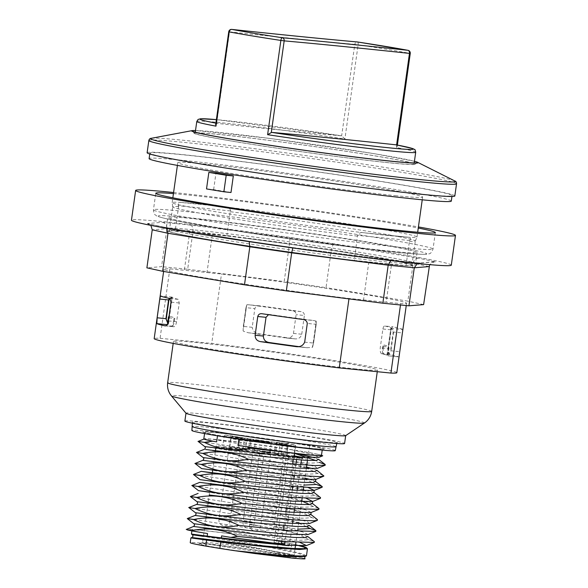 <?xml version="1.0" encoding="UTF-8"?>
<svg xmlns="http://www.w3.org/2000/svg" width="588" height="588" viewBox="0 0 588 588"><rect width="100%" height="100%" fill="white"/><g stroke="black" fill="none" stroke-linecap="round" stroke-linejoin="round"><path stroke-width="0.44" stroke-dasharray="2.94 2.21" d="M268.51 314.676L270.333 314.565A110.632 3.44 8 0 0 314.521 320.629L316.212 321.489L312.632 346.964L312.228 347.449L306.995 347.706A110.632 3.44 -172 0 1 298.638 346.597M307.421 347.758L296.477 346.655M316.175 321.188L316.197 324.311L313.558 343.047L312.228 347.449L313.441 343.047L316.079 324.304L315.844 320.894L316.212 321.489L316.197 324.311L307.296 323.429M168.58 323.709L172.218 297.109A110.632 3.44 8 0 0 171.983 297.285A110.632 3.44 8 0 0 178.355 299.365L179.252 302.982L176.62 321.717C175.871 325.208 174.871 326.877 173.629 326.722A110.632 3.44 -172 0 1 171.983 326.318L171.248 326.222L171.983 326.318C172.96 326.237 173.754 324.532 174.364 321.202L174.857 317.718A110.632 3.44 -172 0 1 169.373 315.852A110.632 3.44 -172 0 1 169.395 315.793A110.632 3.44 -172 0 1 169.697 315.646L168.146 324.774A110.632 3.44 -172 0 1 168.161 324.76L168.58 323.709L167.631 322.937M165.213 325.892L173.732 326.744L165.324 325.892M246.872 304.79L245.946 307.671L254.847 308.553L252.208 327.296L243.432 326.421L246.063 307.678L247.203 304.665L246.681 305.143L243.101 330.61L243.351 331.184L248.327 332.779A110.632 3.44 -172 0 1 286.246 337.99L295.11 338.879L286.246 337.99C289.987 338.394 292.398 336.865 293.478 333.403L296.117 314.668C296.073 312.5 294.948 311.214 292.736 310.802A110.632 3.44 8 0 0 248.548 304.746L260.293 305.914L247.203 304.665L246.681 305.143L243.314 326.413L243.101 330.757M387 354.924L390.858 328.258A110.632 3.44 8 0 0 391.086 328.082A110.632 3.44 8 0 0 384.714 326.002L393.144 326.847L384.714 326.002C383.935 325.914 383.325 326.921 382.891 329.008L380.252 347.743C380.01 351.337 380.487 353.344 381.7 353.763A110.632 3.44 -172 0 1 383.347 354.167C382.457 353.616 382.178 351.646 382.509 348.258L382.994 344.774A110.632 3.44 -172 0 1 388.47 346.582A110.632 3.44 -172 0 1 388.477 346.641A110.632 3.44 -172 0 1 388.154 346.854L387.176 355.711A110.632 3.44 -172 0 1 387.169 355.725L387 354.924L389.704 353.278L390.939 350.793L399.722 351.675C399.208 355.395 398.796 357.122 398.473 356.857L387.727 355.791M382.509 348.258L383.251 348.361C382.913 351.749 383.192 353.719 384.082 354.27L383.347 354.167M384.082 354.27A111.367 3.462 -172 0 1 387.948 355.74A111.367 3.462 -172 0 1 387.926 355.799L388.719 348.221A111.367 3.462 8 0 0 389.035 348.015A111.367 3.462 8 0 0 389.028 347.949A111.367 3.462 8 0 0 383.56 346.148L382.994 344.774M381.7 353.763L390.234 354.615A122.51 3.807 -172 0 1 398.473 356.857L387.911 355.806M383.251 348.361L383.56 346.148M388.154 346.854L388.719 348.221M293.478 333.403L301.747 334.234C300.74 337.659 298.417 339.195 294.786 338.842A122.51 3.807 -172 0 0 259.639 333.911C255.324 333.411 252.855 331.206 252.208 327.296M301.747 334.234L304.386 315.491L296.117 314.668M292.736 310.802L301.159 311.647C303.298 312.066 304.371 313.353 304.386 315.491M301.159 311.647A122.51 3.807 8 0 0 260.293 305.914C257.706 305.503 255.883 306.377 254.847 308.553M174.364 321.202L173.622 321.107C173.012 324.436 172.218 326.142 171.248 326.222A111.367 3.462 -172 0 1 167.374 324.745A111.367 3.462 -172 0 1 167.404 324.686L168.161 324.76M173.622 321.107L173.938 318.887L174.857 317.718M169.697 315.646L168.778 316.814A111.367 3.462 8 0 0 168.491 316.954M168.844 317.38A111.367 3.462 8 0 0 173.938 318.887M167.433 324.627L168.778 316.814M168.146 324.774L167.742 324.723M304.216 451.738L316.153 453.914A59.403 1.845 -172 0 0 308.626 452.466L287.304 448.938A59.403 1.845 -172 0 0 203.816 438.905M297.344 453.715L212.988 439.317C206.329 438.729 203.426 438.692 204.271 439.207L203.955 439.06M212.988 439.317L246.909 443.256L296.492 450.459M290.244 554.896L276.933 552.147L276.779 553.227L290.171 555.44L290.244 554.896L304.562 558.504L287.069 553.69L251.267 546.928L193.231 537.682M302.276 545.987L239.088 533.573L193.474 526.473M307.767 536.543L288.421 531.273L248.761 523.915L195.032 515.455M309.369 525.554L290.002 520.262L250.356 512.905L196.576 504.43M310.846 514.478L297.807 510.597L269.635 504.996L209.232 495.03M312.39 503.453L293.022 498.198L253.347 490.84L199.685 482.38M314.043 492.509L300.924 488.555L272.759 482.954L212.334 472.987M202.515 471.539L201.221 471.355M315.491 481.41L311.574 479.845M304.959 478.11L241.844 466.358L202.779 460.338M317.042 470.385L313.125 468.82M306.51 467.085L205.638 449.497M318.674 459.434L314.676 457.795M304.996 556.557L303.952 555.241L297.094 553.154L269.348 547.355L203.426 536.374M193.614 534.933L192.32 534.749M300.255 542.555L236.677 530.361L193.864 523.724M308.112 534.507L301.806 531.53M297.601 530.479L234.458 518.719L195.422 512.699M309.619 523.489L307.487 521.747L296.558 518.851L256.566 511.156L196.965 501.682M311.125 512.486L304.9 509.48M300.696 508.429L209.622 492.281M199.802 490.84L198.509 490.657M306.451 498.462L242.903 486.269L200.067 479.632M307.987 487.437L244.461 475.251L201.611 468.607M315.822 479.404L313.691 477.654L302.746 474.759L262.726 467.056L203.161 457.589M317.336 468.393L315.322 466.659L304.466 463.77L264.482 456.067L204.712 446.564M318.88 457.368L313.029 454.473L290.222 449.467M288.23 442.33A59.403 1.845 -172 0 0 204.742 432.29A59.403 1.845 -172 0 0 217.567 435.26L238.897 438.788A59.403 1.845 8 0 0 322.386 448.82A59.403 1.845 8 0 0 309.56 445.851L288.23 442.33L287.304 448.938M309.56 445.851L308.626 452.466M193.981 519.447L263.6 530.479C277.801 538.682 292.802 541.717 308.619 539.586L314.337 541.673M195.04 508.51C171.012 505.033 216.244 510.869 265.151 519.454L280.983 526.363L297.778 529.193M311.714 517.536C297.579 509.348 282.578 506.312 266.717 508.429C280.814 516.624 295.808 519.66 311.714 517.536L317.439 519.623M197.061 497.397L266.702 508.429M198.141 486.46C174.114 482.991 219.339 488.826 268.253 497.404C282.416 505.606 297.425 508.642 313.264 506.518L318.975 508.598M200.185 475.354L269.796 486.379C284.033 494.589 299.042 497.632 314.823 495.493L320.482 497.536M201.236 464.417C177.223 460.941 222.44 466.776 271.355 475.361L287.253 482.292L303.974 485.107M202.786 453.392C178.767 449.923 223.984 455.751 272.906 464.336C286.995 472.517 301.997 475.552 317.91 473.443L323.628 475.53M204.337 442.367C180.31 438.898 225.535 444.726 274.449 453.311C288.627 461.514 303.629 464.549 319.46 462.425L315.822 460.5M321.496 455.134L316.168 453.914A59.403 1.845 8 0 1 321.46 455.435M306.466 555.814L302.497 553.889L290.795 551L291.795 543.871L278.484 541.129L277.477 548.281L290.795 551M277.477 548.281C253.737 543.672 220.419 538.373 203.749 535.866C186.381 533.397 187.521 533.485 207.182 536.131M308.619 539.586C294.382 531.376 279.374 528.34 263.6 530.472M306.539 526.642L300.468 523.864M298.63 523.136L282.093 519.13L265.159 519.454M313.264 506.518L309.626 504.592M303.562 501.814L286.165 497.198L268.253 497.404M314.823 495.493L305.106 490.789M303.276 490.069L286.738 486.063L269.796 486.379M316.366 484.468L306.664 479.771M304.827 479.044L288.318 475.038L271.355 475.361M317.91 473.443L308.222 468.746M306.377 468.019L289.833 464.013L272.913 464.336M294.632 453.414L274.449 453.311M217.567 435.26L217.494 435.826M238.897 438.788L238.838 439.214M231.172 537.351A58.469 1.815 -172 0 1 221.617 535.874M187.168 529.854C177.973 527.215 223.646 532.302 265.107 538.608L278.484 541.129M291.795 543.871L295.595 544.738M306.473 547.898L307.171 548.31M206.623 540.078C186.977 537.366 185.837 537.234 203.198 539.681C219.875 542.158 253.193 547.494 276.933 552.147M300.049 557.277L300.078 557.284A58.469 1.815 8 0 0 290.171 555.44M276.779 553.227A58.469 1.815 8 0 0 190.225 542.665M207.542 533.551A58.469 1.815 -172 0 1 191.989 530.104A58.469 1.815 -172 0 1 265.1 538.608M278.367 553.815A49.561 1.544 8 0 0 227.916 546.539A49.561 1.544 8 0 0 199.082 543.819A49.561 1.544 8 0 0 217.781 547.759A49.561 1.544 8 0 0 270.649 555.344A49.561 1.544 8 0 0 297.087 557.593A49.561 1.544 8 0 0 278.367 553.815M293.228 459.434L293.456 457.831L286.429 456.626L286.863 456.7L288.076 445.557L293.596 446.13L281.821 444.183A1.117 0.684 -80.6 0 1 282.321 445.351A14.479 0.448 -172 0 1 276.838 444.219A14.479 0.448 -172 0 1 279.895 444.374L295.683 445.954L295.044 444.712L279.182 443.124A15.589 0.485 8 0 0 281.799 444.183L293.537 446.123L295.066 447.461L282.321 445.351L280.932 455.274L301.622 458.647L301.423 460.051M288.091 445.579L276.353 443.639A15.589 0.485 8 0 0 254.67 440.677L238.809 439.089A46.217 1.433 -172 0 1 235.207 438.501A46.217 1.433 -172 0 1 231.863 437.942L247.732 439.53A15.589 0.485 8 0 0 245.115 438.472L224.888 435.135A46.217 1.433 -172 0 1 230.334 435.679L250.561 439.015A15.589 0.485 8 0 0 272.237 441.978L288.105 443.565A46.217 1.433 -172 0 1 295.044 444.712M261.807 440.956L265.827 441.992L256.023 440.375L264.416 441.382M261.19 440.684L252.811 439.846L264.512 441.61L270.296 442.183L261.19 440.684L252.811 439.846M238.14 437.141L236.641 436.788C235.479 436.619 235.45 436.656 236.567 436.884L238.066 437.237C239.228 437.399 239.257 437.369 238.14 437.141L238.066 437.692L241.278 438.119L236.56 437.34C235.398 437.171 235.376 437.207 236.494 437.435L237.993 437.788C239.154 437.95 239.176 437.92 238.066 437.692C239.176 437.92 239.154 437.95 237.993 437.788L238.066 437.237C239.228 437.399 239.257 437.369 238.14 437.141M241.903 437.656L241.359 437.568L241.278 438.119L241.822 438.207L241.903 437.656M236.641 436.788C235.479 436.619 235.45 436.656 236.567 436.884L236.494 437.435C235.376 437.207 235.398 437.171 236.56 437.34L236.641 436.788M232.841 436.37L233.348 436.458L233.274 437.009L232.76 436.921L232.841 436.37M286.863 456.7L293.669 457.376L274.126 454.59A14.479 0.448 8 0 0 253.994 451.841L238.199 450.261A46.217 1.433 -172 0 0 293.456 457.831M229.563 446.784L249.694 450.107A14.479 0.448 8 0 0 269.819 452.856L285.614 454.436A46.217 1.433 -172 0 0 229.563 446.784L230.959 436.862L230.334 435.679L250.584 439.023A1.117 0.684 -80.6 0 1 251.083 440.191L230.959 436.862M262.064 451.371L253.149 450.254L262.064 451.371M269.738 452.848L270.208 452.444L270.127 452.995L263.38 451.959L264.967 452.121L265.048 451.569L265.732 451.635L264.857 451.496L270.208 452.444L263.453 451.408L266.555 451.716L266.482 452.268L262.057 451.768L266.908 452.54M262.138 451.216L262.285 451.827L262.138 451.216M264.857 451.496L264.181 451.422L264.1 451.974L264.784 452.047L264.857 451.496M245.314 450.408L246.71 440.485L230.915 438.905L229.526 448.828L245.314 450.408A14.479 0.448 8 0 0 248.371 450.562A14.479 0.448 8 0 0 242.881 449.43L222.756 446.101A46.217 1.433 -172 0 0 216.134 445.917L215.84 448.056M229.526 448.828A46.217 1.433 -172 0 1 216.134 445.917M237.934 448.953L229.019 447.835L237.934 448.953M228.482 448.056L228.482 448.049C232.334 448.615 232.841 448.754 230.004 448.46C227.189 448.085 233.73 448.82 228.997 448.159C233.73 448.82 227.189 448.085 230.004 448.46C232.841 448.754 232.334 448.615 228.482 448.056L222.683 447.159L230.849 448.468L228.982 448.306L228.908 448.857L230.768 449.019L230.849 448.468M227.284 448.438L228.916 448.71C233.656 449.372 227.115 448.637 229.923 449.011C232.76 449.305 232.253 449.166 228.401 448.607L221.095 447.571L221.176 447.02L224.653 447.439L224.579 447.99L227.299 448.446L226.115 448.35L226.196 447.799L227.365 447.887M268.591 454.024L259.675 452.907L268.591 454.024M258.874 453.267L258.793 453.818L262.615 454.274L262.696 453.723L253.538 452.326L255.802 452.547L255.721 453.098L252.384 452.76L261.506 454.12L261.587 453.569L258.874 453.267L262.674 453.708L262.593 454.259L253.465 452.878L253.538 452.326L254.788 452.392L252.458 452.209L252.384 452.76L251.833 452.664L251.914 452.113L252.458 452.209M294.287 455.869L278.499 454.296A14.479 0.448 8 0 0 275.441 454.142A14.479 0.448 8 0 0 280.932 455.274M302.232 457.324A46.217 1.433 -172 0 1 307.678 458.78A46.217 1.433 -172 0 1 301.622 458.647M293.779 456.619L283.806 455.325L294.456 456.751M297.815 457.016L302.644 457.78L298.3 457.052M302.048 457.714L301.967 458.265L293.831 456.92L300.593 458.037L298.814 457.795L298.888 457.243L298.947 457.846L302.563 458.331L302.644 457.78M224.888 435.135L224.146 436.178L222.756 446.101M272.237 441.978A1.117 0.882 -84.3 0 0 272.193 441.97L288.105 443.565L287.01 444.521L285.614 454.436M295.683 445.954L294.639 453.392M300.777 464.667L297.682 486.71M297.168 490.37L294.581 508.76M294.066 512.413L293.03 519.785M292.515 523.438L289.539 544.628L284.71 543.834M281.77 544.914L288.818 545.686M281.748 541.129L283.298 530.104M283.93 525.576L285.871 511.803M286.393 508.054L292.596 463.961M238.809 439.089L239.595 440.339L238.199 450.261M276.588 551.742A46.217 1.433 -172 0 1 294.044 555.263A46.217 1.433 -172 0 1 294.103 555.351A46.217 1.433 -172 0 1 268.268 553.021A46.217 1.433 -172 0 1 220.088 546.09A46.217 1.433 -172 0 1 202.566 542.481A46.217 1.433 -172 0 1 202.647 542.415A46.217 1.433 -172 0 1 229.541 544.951A46.217 1.433 -172 0 1 276.588 551.742M230.915 438.905L231.826 437.935L247.688 439.523A1.117 0.882 -84.3 0 0 246.71 440.485A14.479 0.448 -172 0 0 249.768 440.64L248.371 450.562M293.669 457.376L295.066 447.461M300.674 457.486L300.593 458.037M260.065 453.304L259.984 453.855L258.793 453.818L259.073 453.26M228.997 448.159L228.916 448.71L230.768 449.019M228.916 448.71C233.656 449.372 227.115 448.637 229.923 449.011C232.76 449.305 232.253 449.166 228.401 448.607L228.401 448.6M269.716 452.966L270.127 452.995M263.453 451.408L263.38 451.959M265.732 451.635L265.651 452.187L264.967 452.121L265.651 452.187M237.765 437.053L237.684 437.604M236.942 436.972L236.868 437.523M252.766 440.177L255.42 440.272M255.368 440.603L261.748 440.904M261.704 441.235L265.651 441.551M265.607 441.882L261.91 441.176M261.858 441.507L264.512 441.61M264.468 441.941L270.296 442.183M270.252 442.514L261.138 441.015M264.365 441.713L260.624 441.338L265.783 442.323L255.978 440.706L261.763 441.287M335.248 450.629A72.39 2.249 8 0 0 307.811 444.984A72.39 2.249 8 0 0 232.341 434.128A72.39 2.249 8 0 0 191.879 430.482M219.919 427.799A73.302 2.279 -172 0 1 192.144 422.11A73.302 2.279 -172 0 1 265.041 430.026A73.302 2.279 -172 0 1 337.306 442.514A73.302 2.279 -172 0 1 258.294 433.665A73.302 2.279 -172 0 1 219.919 427.799M345.634 435.686A80.644 2.506 8 0 0 345.693 435.605A80.644 2.506 8 0 0 292.074 425.675A80.644 2.506 8 0 0 203.007 413.996A80.644 2.506 8 0 0 185.977 413.158A80.644 2.506 8 0 0 186.014 413.254M355.755 368.941A103.018 3.205 -172 0 1 241.977 354.02A103.018 3.205 -172 0 1 173.475 341.341A103.018 3.205 -172 0 1 275.941 352.506A103.018 3.205 -172 0 1 377.511 370.014A103.018 3.205 -172 0 1 355.755 368.941M354.366 260.425L368.852 261.873A116.475 3.624 8 0 0 391.527 264.137L406.014 265.585A122.51 3.807 8 0 0 411.916 265.247A122.51 3.807 8 0 0 349.911 253.171A122.51 3.807 8 0 0 226.836 235.972L212.349 234.524A116.475 3.624 8 0 0 189.667 232.26L175.18 230.812A122.51 3.807 8 0 0 169.285 231.15A122.51 3.807 8 0 0 231.282 243.226A122.51 3.807 8 0 0 354.366 260.425L357.504 235.325L409.924 240.566L409.424 241.337L406.014 265.585M212.349 234.524L206.998 272.56A116.475 3.624 8 0 0 184.323 270.289L189.667 232.26M392.387 260.293L293.111 247.614L248.356 241.131L164.199 227.225L147.345 223.528L162.442 222.293L190.358 225.079L289.612 237.75L334.388 244.24L418.546 258.154L435.399 261.844L420.302 263.086L392.387 260.293L293.111 247.614L292.802 247.952M248.356 241.131L249.194 241.653M164.199 227.225L166.477 228.313M147.345 223.528L150.866 225.38M162.442 222.293C165.581 223.117 167.073 225.219 166.918 228.607L161.575 266.643L146.89 267.841M190.358 225.079C192.386 225.792 193.268 227.843 193.011 231.216L187.668 269.253L161.575 266.643M289.612 237.75C289.98 238.258 289.95 240.183 289.524 243.542L284.18 281.571L187.668 269.253M334.388 244.24C332.984 244.483 331.977 246.276 331.367 249.606L326.024 287.635L284.18 281.571M418.546 258.154C415.731 258.161 413.952 259.822 413.202 263.13L407.859 301.159L326.024 287.635M435.399 261.844L434.128 261.814L429.622 264.644M420.302 263.086L417.384 263.498M392.27 260.271L390.748 260.609M423.617 304.613L407.859 301.159M451.29 265.159A161.487 5.02 8 0 0 231.76 229.614A161.487 5.02 8 0 0 131.455 220.213M246.004 224.785A125.847 3.91 -172 0 1 417.083 252.487A125.847 3.91 -172 0 1 291.913 238.846A125.847 3.91 -172 0 1 167.83 217.457A125.847 3.91 -172 0 1 246.004 224.785M173.431 193.621A141.164 4.388 -172 0 1 243.447 201.5A141.164 4.388 -172 0 1 418.266 228.034M173.585 192.519A161.487 5.02 -172 0 1 418.421 226.931M368.852 261.873L363.509 299.902L349.022 298.454A122.51 3.807 -172 0 1 225.939 281.255A122.51 3.807 -172 0 1 163.942 269.179A122.51 3.807 -172 0 1 169.836 268.841L184.323 270.289M363.509 299.902A116.475 3.624 8 0 0 386.184 302.166L391.527 264.137M206.998 272.56L221.492 274.008A122.51 3.807 -172 0 1 344.568 291.2A122.51 3.807 -172 0 1 406.573 303.276A122.51 3.807 -172 0 1 400.671 303.621L386.184 302.166M169.836 268.841L160.076 338.284A122.51 3.807 8 0 0 154.181 338.629M348.956 298.88L349.022 298.454M400.671 303.621L400.479 304.974M396.812 372.726A122.51 3.807 8 0 0 334.807 360.65A122.51 3.807 8 0 0 211.731 343.451L221.492 274.008M382.891 329.008L391.152 329.831L388.521 348.574L380.252 347.743M390.234 354.615C388.852 354.138 388.278 352.124 388.521 348.574M399.722 351.675L402.354 332.933L393.21 332.014L390.63 328.927M390.858 328.258L402.604 329.434L402.354 332.933M402.604 329.434A122.51 3.807 8 0 0 393.144 326.847C392.255 326.774 391.593 327.766 391.152 329.831M226.836 235.972L230.239 211.724L230.739 210.952L178.318 205.712C178.23 202.882 178.965 201.78 180.523 202.412A123.62 3.844 8 0 0 172.166 202.625A123.62 3.844 8 0 0 172.166 202.662A123.62 3.844 8 0 0 238.331 215.384A123.62 3.844 8 0 0 364.913 232.885L408.645 237.258A123.62 3.844 8 0 0 416.995 237.067A123.62 3.844 8 0 0 417.002 237.037A123.62 3.844 8 0 0 351.286 224.359A123.62 3.844 8 0 0 224.256 206.785C227.821 206.667 229.981 208.056 230.739 210.952M409.424 241.337A122.51 3.807 8 0 0 415.312 241.029A122.51 3.807 8 0 0 415.319 240.999A122.51 3.807 8 0 0 353.322 228.923A122.51 3.807 8 0 0 230.239 211.724M451.297 201.089A152.579 4.741 8 0 0 300.865 175.158A152.579 4.741 8 0 0 149.109 158.62M396.518 195.775A123.62 3.844 -172 0 1 259.977 177.87A123.62 3.844 -172 0 1 177.782 162.648A123.62 3.844 -172 0 1 300.74 176.047A123.62 3.844 -172 0 1 422.625 197.061A123.62 3.844 -172 0 1 396.518 195.775M187.498 161.568A152.579 4.741 8 0 0 353.976 186.271A152.579 4.741 8 0 0 452.069 195.576A152.579 4.741 8 0 0 301.637 169.645A152.579 4.741 8 0 0 149.889 153.108A152.579 4.741 8 0 0 187.498 161.568M390.741 328.383C392.725 329.162 393.666 330.39 393.578 332.058L390.939 350.793L390.572 350.749L393.21 332.014M172.306 297.175L169.337 298.395M409.924 240.566C410.784 237.934 410.358 236.832 408.645 237.258L364.913 232.885C361.495 231.944 359.025 232.76 357.504 235.325M364.913 232.885A123.62 3.844 8 0 0 390.902 235.751A123.62 3.844 8 0 0 408.645 237.258M224.256 206.785A123.62 3.844 8 0 0 180.523 202.412L224.256 206.785M178.318 205.712L178.59 206.557L175.18 230.812M160.076 338.284L211.731 343.451M454.825 195.966A155.364 4.829 8 0 0 351.528 176.834A155.364 4.829 8 0 0 179.928 154.335A155.364 4.829 8 0 0 147.125 152.718M416.804 161.972A114.322 3.55 8 0 0 374.725 153.777A114.322 3.55 8 0 0 215.781 132.065A114.322 3.55 8 0 0 193.048 130.529M230.996 192.504A123.62 3.844 -172 0 1 213.635 189.63L206.52 188.924M213.635 189.63L215.965 173.1M178.59 206.557A122.51 3.807 8 0 0 172.688 206.895A122.51 3.807 8 0 0 172.688 206.932A122.51 3.807 8 0 0 235.134 219.045A122.51 3.807 8 0 0 357.769 236.17M236.332 141.84A111.669 3.469 -172 0 1 194.003 133.138A111.669 3.469 -172 0 1 256.228 138.724A111.669 3.469 -172 0 1 372.843 155.489A111.669 3.469 -172 0 1 415.165 164.221A111.669 3.469 -172 0 1 352.55 158.554A111.669 3.469 -172 0 1 236.332 141.84M215.7 124.48L217.068 123.37A946.651 29.422 8 0 0 341.643 135.828L344.877 139.04A110.537 3.432 8 0 0 196.789 121.481M415.709 152.248A110.537 3.432 8 0 0 396.525 147.573L397.223 146.14L396.202 144.846M410.255 53.442L409.77 53.324A2.786 2.286 100.6 0 0 408.006 50.318M231.26 29.437A2.786 1.999 -83.8 0 0 229.518 31.833L228.732 31.781M357.6 41.991A2.786 0.97 -81.3 0 1 358.121 44.791L354.807 44.365A2.786 2.367 95.1 0 1 357.254 41.954M341.687 135.835L216.384 119.629A107.751 3.352 -172 0 1 341.643 135.828L354.807 44.365A946.651 29.422 -172 0 1 229.518 31.833L216.649 123.384M237.023 141.906A110.537 3.432 8 0 0 352.256 158.481A110.537 3.432 8 0 0 414.048 164.052A110.537 3.432 8 0 0 305.062 145.265A110.537 3.432 8 0 0 195.128 133.285A110.537 3.432 8 0 0 237.023 141.906M184.867 421.059A80.644 2.506 -172 0 1 201.897 421.897A80.644 2.506 -172 0 1 290.964 433.576A80.644 2.506 -172 0 1 344.583 443.506M388.403 350.441L387.661 350.338M167.036 324.649L167.404 324.686M168.469 319.027L169.212 319.13M312.588 347.118L313.558 343.054L304.665 342.165M226.123 436.81A61.255 1.904 8 0 0 311.287 448.446A61.255 1.904 8 0 0 301.005 444.3A61.255 1.904 8 0 0 215.84 432.665A61.255 1.904 8 0 0 226.123 436.81M274.126 454.59L275.515 444.668L288.26 446.777M281.799 444.183A1.117 0.684 -80.6 0 1 281.821 444.183L276.257 443.109L276.838 444.219L275.441 454.142M253.994 451.841L255.383 441.919A14.479 0.448 -172 0 1 275.515 444.668A1.117 0.684 -80.6 0 1 276.353 443.639M296.793 457.854L296.536 459.698M295.896 464.255L294.345 475.28M293.824 478.992L292.795 486.298M292.273 490.017L285.048 541.423M281.439 543.327L274.008 542.496L281.373 543.812M288.627 457.03L276.544 543.018A1.117 0.684 99.4 0 0 277.044 544.179A1.117 0.684 99.4 0 0 277.066 544.187C274.596 544.054 273.582 543.496 274.008 542.496L286.091 456.509M249.694 450.107L251.083 440.191A14.479 0.448 -172 0 0 271.215 442.94L270.149 450.526M287.01 444.521L271.215 442.94A1.117 0.882 -84.3 0 1 272.193 441.97L250.584 439.023A1.117 0.684 -80.6 0 0 250.561 439.015M278.499 454.296L279.895 444.374A1.117 0.882 95.7 0 0 279.182 443.124M239.595 440.339L255.383 441.919A1.117 0.882 -84.3 0 0 254.67 440.677M242.881 449.43L244.277 439.508A14.479 0.448 -172 0 1 249.768 440.64L250.628 439.728L247.688 439.523A1.117 0.882 -84.3 0 1 247.732 439.53M224.146 436.178L244.277 439.508A1.117 0.684 99.4 0 1 245.115 438.472M260.072 453.267L259.999 453.818M249.826 524.636L260.631 526.106L249.826 524.636M229.776 521.056L218.949 519.491L229.776 521.056M252.568 523.114L243.079 521.909L252.568 523.114M282.108 528.303L273.736 526.973L282.108 528.303M335.799 446.718A72.39 2.249 8 0 0 308.362 441.074A72.39 2.249 8 0 0 232.892 430.218A72.39 2.249 8 0 0 192.43 426.572M364.42 423.029A97.49 3.028 8 0 0 327.538 415.326A97.49 3.028 8 0 0 224.41 400.524A97.49 3.028 8 0 0 171.446 395.915M371.69 411.416A103.018 3.205 8 0 0 332.646 403.375A103.018 3.205 8 0 0 225.248 387.933A103.018 3.205 8 0 0 167.661 382.744M244.968 238.191A123.62 3.844 -172 0 1 404.199 262.704A123.62 3.844 -172 0 1 336.233 258.206A123.62 3.844 -172 0 1 177.003 233.693A123.62 3.844 -172 0 1 244.968 238.191M428.961 266.584L413.202 263.13L331.367 249.606L289.524 243.542L193.011 231.216L166.918 228.607L152.241 229.812M175.268 231.231A125.847 3.91 8 0 0 314.301 253.156A125.847 3.91 8 0 0 415.532 263.505A125.847 3.91 8 0 0 244.454 235.803A125.847 3.91 8 0 0 166.286 228.482A125.847 3.91 8 0 0 175.268 231.231M163.515 212.9A141.164 4.388 8 0 0 319.468 237.493A141.164 4.388 8 0 0 433.018 249.106A141.164 4.388 8 0 0 241.124 218.03A141.164 4.388 8 0 0 153.446 209.813A141.164 4.388 8 0 0 163.515 212.9M242.403 223.991A135.593 4.212 -172 0 1 417.054 250.878A135.593 4.212 -172 0 1 342.51 245.946A135.593 4.212 -172 0 1 167.859 219.059A135.593 4.212 -172 0 1 242.403 223.991M387.051 354.402L390.572 350.749M243.314 326.413L245.953 307.678M248.327 332.779L259.639 333.911M169.836 298.506L172.262 297.697M168.683 323.172L167.712 322.364M172.218 297.109L160.473 295.933M169.932 298.52L178.355 299.365M168.352 320.894L176.62 321.717M179.252 302.982L170.983 302.151M302.776 319.453L314.521 320.629M270.333 314.565L261.91 313.72M151.337 138.298A153.85 4.785 -172 0 1 183.118 140.245A153.85 4.785 -172 0 1 397.025 169.462A153.85 4.785 -172 0 1 454.759 180.942M456.545 183.765A155.364 4.829 8 0 0 397.657 171.637A155.364 4.829 8 0 0 181.648 142.142A155.364 4.829 8 0 0 148.845 140.517M217.068 123.37A107.751 3.352 -172 0 1 215.892 123.142M396.525 147.573L409.77 53.324A110.537 3.432 8 0 0 358.121 44.791L344.877 139.04M169.373 315.852L171.983 297.285M388.477 346.641L391.086 328.082M388.47 346.582L389.028 347.949M169.395 315.793L168.999 316.307M296.087 346.626L307.45 347.758M204.742 432.29L204.565 433.562M322.386 448.82L322.209 450.099M191.989 530.104L191.872 530.913M215.289 451.937L212.738 470.106M212.349 472.855L206.153 516.948M205.998 518.072L202.566 542.481M307.678 458.78L307.45 460.389M306.289 468.665L303.687 487.158M303.188 490.715L302.136 498.183M301.637 501.733L295.94 542.283M295.058 548.582L294.103 555.351M202.647 542.415L199.082 543.819M294.044 555.263L297.087 557.593M281.983 544.995L277.044 544.179M298.3 457.743L298.381 457.192M258.345 453.738L258.419 453.186M227.299 448.446L227.38 447.894M231.878 449.181L231.951 448.629M261.91 451.76L261.991 451.209M270.509 453.061L270.59 452.51M267.195 452.451L267.275 451.9M262.557 451.716L262.638 451.165M235.479 437.193L235.553 436.641M239.073 437.935L239.154 437.384M286.525 456.582L288.076 445.557M259.675 452.907L249.606 524.555A5.571 5.571 0 0 0 254.347 530.846A5.571 5.571 0 0 0 260.631 526.106L270.7 454.458M229.019 447.835L218.949 519.491A5.571 5.571 0 0 0 223.69 525.775A5.571 5.571 0 0 0 229.981 521.041L240.051 449.386M253.149 450.254L243.079 521.909A5.571 5.571 0 0 0 247.644 528.164A5.571 5.571 0 0 0 254.112 523.452L263.961 453.341M264.181 451.805L264.122 452.194M283.806 455.325L273.736 526.973A5.571 5.571 0 0 0 278.477 533.265A5.571 5.571 0 0 0 284.761 528.524L294.838 456.876M336.777 443.484L337.306 442.514M192.144 422.11L192.379 423.191M377.268 371.704L377.511 370.014M173.188 343.377L173.475 341.341M387.948 355.74L389.035 348.015M167.374 324.745L167.506 323.819M293.111 247.614L248.43 241.139L164.383 227.247M164.574 227.284L147.808 223.609M434.128 261.814L419.119 263.042M420.038 263.049L392.211 260.264M417.083 252.487L415.532 263.505C415.047 265.21 413.945 265.967 412.247 265.783C404.941 266.812 341.025 259.404 276.507 250.076C232.686 243.777 192.967 237.236 176.834 233.664C164.397 230.658 169.109 231.437 167.132 230.665L166.286 228.482L167.83 217.457M435.348 232.569L433.018 249.106C430.379 255.163 429.431 253.318 426.704 254.266C422.257 254.575 411.975 253.884 395.856 252.208C368.419 249.356 333.808 245.012 292.03 239.169C238.456 231.657 187.058 223.344 167.44 218.993C153.512 215.722 157.378 215.847 155.372 214.958C154.357 214.627 153.718 212.915 153.446 209.813L155.769 193.276M163.618 271.458L163.942 269.179M406.249 305.547L406.573 303.276M411.916 265.247L415.319 240.999M149.889 153.108L149.756 154.005M452.069 195.576L451.944 196.48M316.197 324.311L313.558 343.054M172.233 297.109L160.451 295.926M261.719 313.698L270.135 314.543M415.312 241.029L416.995 237.067M169.285 231.15L172.688 206.895M172.688 206.932L172.166 202.662M417.002 237.037L417.678 232.223M422.235 199.81L422.625 197.061M172.166 202.625L172.843 197.818M177.4 165.404L177.782 162.648M194.003 133.138L193.187 131.484M416.407 162.854L415.165 164.221M414.437 161.266L374.519 153.711L268.863 138.298L195.517 130.499M397.223 146.14L397.378 145.067M414.048 164.052L414.202 162.95M195.128 133.285L195.282 132.182"/><path stroke-width="0.88" d="M298.638 346.597A110.632 3.44 -172 0 1 269.076 342.503C265.372 341.834 263.475 339.688 263.395 336.057L266.026 317.322L268.51 314.676M165.324 325.892L165.088 325.87A122.51 3.807 -172 0 1 156.849 323.628L167.036 324.649M168.999 316.307L168.491 316.954A111.367 3.462 8 0 0 168.462 317.013A111.367 3.462 8 0 0 168.844 317.38M169.337 298.395L168.565 299.924L165.934 318.667L157.15 317.792L156.849 323.628M167.712 322.364L165.934 318.667L167.631 322.937M296.477 346.655L296.087 346.626M263.395 336.057L255.126 335.233C255.148 338.813 256.956 340.952 260.535 341.643A122.51 3.807 -172 0 0 295.683 346.575C299.976 347.243 302.967 345.773 304.665 342.165L307.296 323.429C306.892 321.063 305.385 319.732 302.776 319.453A122.51 3.807 8 0 1 261.91 313.72L261.719 313.698M217.494 435.826L216.641 441.875A59.403 1.845 8 0 1 204.286 439.214L204.271 439.207A59.403 1.845 -172 0 1 203.816 438.905L204.565 433.562M193.231 537.682L252.009 544.833L292.596 548.457L303.82 548.67L306.201 547.546L302.276 545.987M297.778 529.193L310.17 528.568L315.896 530.655L315.793 531.405L289.781 530.67L238.963 525.378C223.286 528.641 208.137 526.694 193.496 519.535L187.285 518.587L193.864 523.724C194.819 524.65 194.694 525.569 193.474 526.473L253.575 533.816L294.132 537.432L305.348 537.645L307.752 536.528L314.337 541.673L314.227 542.43L288.179 541.688L237.42 536.396L230.819 537.395L221.617 535.874L221.331 537.902L207.182 536.131L207.542 533.551L193.29 531.192L191.938 530.552C207.792 527.311 222.948 529.259 237.412 536.396M310.854 514.478L317.439 519.623L317.322 520.38L309.582 523.511L289.546 523.232L249.393 519.373L195.422 512.699C196.377 513.64 196.245 514.559 195.032 515.455L255.089 522.791L295.654 526.407L306.892 526.62L309.31 525.51L315.896 530.655M196.576 504.43L256.647 511.766L297.234 515.382L308.465 515.595L310.846 514.478L311.125 512.486L291.053 512.207L250.9 508.348L196.965 501.682C197.921 502.608 197.788 503.519 196.576 504.43L188.836 507.554L195.414 512.699M209.232 495.03L258.161 500.741L298.748 504.357L309.986 504.57L312.39 503.453M199.685 482.38L259.771 489.723L300.321 493.332L311.552 493.553L313.955 492.435L314.227 490.436L307.987 487.437M212.334 472.987L202.515 471.539M201.221 471.355L261.285 478.691L301.857 482.314L313.088 482.527L315.499 481.418L315.822 479.404M311.574 479.845L304.959 478.11M319.46 462.425L325.039 464.402L325.238 465.189L315.021 465.586L291.898 463.903L248.261 459.235C232.473 462.484 217.31 460.536 202.786 453.392L196.576 452.444L203.161 457.582C204.117 458.53 203.985 459.449 202.779 460.338L262.902 467.68L303.452 471.289L314.661 471.502L317.042 470.385L323.892 475.993L320.129 476.699L294.125 475.258L246.717 470.26C230.893 473.502 215.737 471.554 201.236 464.417L195.032 463.462L201.611 468.607L255.537 475.273L295.698 479.132L315.771 479.418L323.518 476.295M313.125 468.82L306.51 467.085M205.638 449.497L264.409 456.648L304.981 460.264L316.212 460.477L318.6 459.36L325.171 464.505M314.676 457.795L297.344 453.715M304.562 558.504C306.605 559.151 302.401 559.004 291.957 558.056L254.994 553.551L288.664 556.564L304.929 556.579L306.466 555.785L307.458 548.714M304.665 558.578L304.996 556.557M203.426 536.374L193.614 534.933M191.931 537.498C193.143 536.609 193.268 535.69 192.32 534.749L246.276 541.416L286.422 545.274L306.473 545.561L300.255 542.555M193.864 523.724L247.893 530.405L288.032 534.257L308.112 534.507M301.806 531.53L297.601 530.479M304.9 509.48L300.696 508.429M209.622 492.281L199.802 490.84M320.482 497.536L320.438 498.337L294.426 497.595L243.616 492.303C227.865 495.559 212.716 493.611 198.141 486.46L191.931 485.512L198.516 490.657L252.539 497.33L292.67 501.189L312.691 501.461L306.451 498.462M201.228 471.355L193.481 474.487L200.067 479.632L215.678 481.712L254.038 486.305L294.198 490.164L314.227 490.436L321.974 487.312L315.33 487.731L298.785 486.798L245.159 481.285C229.401 484.534 214.245 482.586 199.692 475.442L193.481 474.487L200.185 475.354M203.161 457.589L257.184 464.263L297.315 468.114L317.336 468.393L325.083 465.27M238.838 439.214L237.971 445.395L280.167 451.584L249.804 448.21C233.936 451.444 218.78 449.497 204.345 442.367L198.127 441.419L204.712 446.564L258.705 453.238L298.858 457.096L318.88 457.368L322.731 455.81L321.496 455.134M195.032 515.455L187.285 518.579L193.981 519.447M317.322 520.38L313.566 520.806L295.661 519.99L240.514 514.353C224.704 517.594 209.549 515.647 195.04 508.51L188.836 507.562M312.397 503.453L318.983 508.598L318.872 509.362L292.824 508.613L242.065 503.328C226.292 506.577 211.129 504.629 196.583 497.485L190.372 496.537L197.061 497.397M316.366 484.468L321.886 486.416L322.349 486.871L321.981 487.312M303.974 485.107L316.359 484.468M280.167 451.584L307.767 454.877L322.731 455.81M254.994 553.551L234.612 550.684L281.63 555.469L306.098 556.108M192.313 534.749L191.431 534.058L207.182 536.131M221.331 537.902C242.91 540.578 263.769 542.775 283.916 544.503L230.819 537.395M310.17 528.561L306.539 526.642M300.468 523.864L298.63 523.136M309.626 504.592L303.562 501.814M305.106 490.789L303.276 490.069M306.664 479.771L304.827 479.044M308.222 468.746L306.377 468.019M315.822 460.5L294.632 453.414M219.853 548.428L205.778 546.105L206.623 540.078L220.772 541.879L219.853 548.428A58.469 1.815 8 0 0 234.612 550.684M193.496 519.535C209.262 516.279 224.41 518.226 238.956 525.378M195.04 508.51C210.871 505.268 226.035 507.216 240.514 514.353M196.583 497.485C212.386 494.236 227.541 496.191 242.065 503.328M198.141 486.46C213.878 483.204 229.033 485.151 243.608 492.303M199.7 475.442C215.429 472.186 230.584 474.134 245.152 481.278M201.236 464.417C216.979 461.161 232.142 463.109 246.717 470.26M202.786 453.385C218.648 450.158 233.804 452.106 248.261 459.235M204.345 442.367L212.562 441.198L216.641 441.875M246.931 446.88L249.804 448.21M283.916 544.503A58.469 1.815 -172 0 1 231.172 537.351M204.279 439.214L212.562 441.198M237.971 445.395A59.403 1.845 8 0 0 321.46 455.435L322.209 450.099M191.938 530.552L186.345 529.443L193.474 526.473M295.595 544.738L306.473 547.898M306.201 547.553L307.458 548.751L299.571 549.501L278.477 548.141L220.772 541.879M206.623 540.078L190.887 537.917L191.923 537.498M190.887 537.954L190.225 542.665A58.469 1.815 8 0 0 205.778 546.105M193.29 531.192L187.16 529.854M252.458 452.209L260.065 453.304M259.492 453.326L259.073 453.26M294.639 453.392L294.287 455.869A46.217 1.433 -172 0 1 302.232 457.324M294.456 456.751L293.779 456.619M298.3 457.052L293.816 456.332M293.816 456.354L297.815 457.016M301.423 460.051L300.777 464.667M297.682 486.71L297.168 490.37M294.581 508.76L294.066 512.413M293.03 519.785L292.515 523.438M281.365 544.201L282.012 545.002A46.217 1.433 -172 0 0 288.818 545.686L289.539 544.628M281.373 543.812L281.748 541.129M283.298 530.104L283.93 525.576M285.871 511.803L286.393 508.054M292.596 463.961L293.228 459.434M266.908 452.54L270.127 452.995M192.379 423.191L191.879 430.482A72.39 2.249 8 0 0 219.317 436.134A72.39 2.249 8 0 0 294.786 446.983A72.39 2.249 8 0 0 335.248 450.629L336.777 443.484M216.546 419.457A80.644 2.506 8 0 0 299.373 431.386A80.644 2.506 8 0 0 345.634 435.686L364.42 423.029A97.49 3.028 8 0 1 259.389 411.21A97.49 3.028 8 0 1 208.358 403.412A97.49 3.028 8 0 1 171.446 395.915L186.014 413.254A80.644 2.506 8 0 0 216.546 419.457M292.802 247.952L291.67 252.855L286.327 290.884L382.839 303.21L408.932 305.819L423.617 304.613L429.622 264.644M249.194 241.653L249.826 246.791L244.483 284.82L286.327 290.884M166.477 228.313L167.992 233.267L162.648 271.296L244.483 284.82M150.866 225.38L152.241 229.812L146.89 267.841L162.648 271.296M417.384 263.498L414.275 267.79L408.932 305.819M390.748 260.609L388.19 265.181L382.839 303.21M135.637 190.446L131.455 220.213A161.487 5.02 8 0 0 350.985 255.758A161.487 5.02 8 0 0 451.29 265.159L455.472 235.398A161.487 5.02 -172 0 1 355.167 225.998A161.487 5.02 -172 0 1 135.637 190.446A161.487 5.02 -172 0 1 173.585 192.519M418.266 228.034A141.164 4.388 -172 0 1 435.348 232.569A141.164 4.388 -172 0 1 294.948 217.266A141.164 4.388 -172 0 1 155.769 193.276A141.164 4.388 -172 0 1 173.431 193.621M418.421 226.931A161.487 5.02 -172 0 1 455.472 235.398M163.618 271.458L154.181 338.629A122.51 3.807 8 0 0 216.178 350.705A122.51 3.807 8 0 0 339.261 367.897L348.956 298.88M160.451 295.926L160.473 295.933A122.51 3.807 8 0 0 169.932 298.52L170.983 302.151L168.352 320.894C167.609 324.341 166.522 326.002 165.088 325.87L165.213 325.892M157.15 317.792L159.782 299.049L168.932 299.976L169.836 298.506M160.473 295.933L159.782 299.049M255.126 335.233L257.757 316.491L266.026 317.322M261.91 313.72C259.742 313.522 258.36 314.44 257.757 316.491M400.479 304.974L390.91 373.064L339.261 367.897M390.91 373.064A122.51 3.807 8 0 0 396.812 372.726L406.249 305.547M149.756 154.005L149.109 158.62A152.579 4.741 8 0 0 186.727 167.08A152.579 4.741 8 0 0 353.204 191.776A152.579 4.741 8 0 0 451.297 201.089L451.944 196.48M148.845 140.517L147.125 152.718A155.364 4.829 8 0 0 250.429 171.85A155.364 4.829 8 0 0 422.022 194.349A155.364 4.829 8 0 0 454.825 195.966L456.545 183.765C456.604 182.251 456.009 181.31 454.759 180.942A153.85 4.785 -172 0 1 422.853 179.862A153.85 4.785 -172 0 1 246.372 156.592A153.85 4.785 -172 0 1 151.337 138.298C150.036 138.312 149.205 139.055 148.845 140.517A155.364 4.829 8 0 0 252.142 159.649A155.364 4.829 8 0 0 423.742 182.148A155.364 4.829 8 0 0 456.545 183.765M195.517 130.499L193.048 130.529A114.322 3.55 8 0 0 192.166 130.617A114.322 3.55 8 0 0 262.785 144.214A114.322 3.55 8 0 0 393.923 161.509A114.322 3.55 8 0 0 417.627 162.31A114.322 3.55 8 0 0 416.804 161.972L414.437 161.266M223.881 191.791L230.996 192.504L233.318 175.966L226.204 175.253L223.881 191.791L206.52 188.924L208.85 172.387L226.204 175.253M233.318 175.966A123.62 3.844 8 0 1 215.965 173.1L208.85 172.387M271.627 132.388A107.751 3.352 -172 0 0 390.586 147.978A107.751 3.352 -172 0 0 396.202 144.846L396.599 144.949L396.202 144.846A946.651 29.422 8 0 0 271.627 132.388L267.613 134.681A110.537 3.432 8 0 0 415.709 152.248C415.231 150.021 414.863 149.109 414.584 149.506L412.754 148.573L396.312 144.861M357.254 41.954A2.786 2.367 95.1 0 1 357.394 41.961A2.786 2.367 95.1 0 1 357.533 41.983A107.751 3.352 -172 0 1 407.881 50.303A2.786 1.999 96.2 0 1 409.469 53.398L410.255 53.442A2.786 2.786 0 0 0 408.006 50.318A2.786 2.286 100.6 0 0 407.881 50.303A949.436 29.51 8 0 0 282.225 37.735A2.786 0.97 98.7 0 0 280.858 40.432L284.173 40.866A2.786 2.367 -84.9 0 0 282.225 37.735A107.751 3.352 -172 0 1 231.878 29.415A2.786 1.999 -83.8 0 0 231.79 29.4A2.786 1.999 -83.8 0 0 231.26 29.437M408.006 50.318L357.57 41.983A2.786 2.786 0 0 0 357.408 41.961C321.327 38.735 279.454 34.545 231.79 29.4A2.786 2.786 0 0 0 228.732 31.781L229.21 31.899A2.786 2.286 -79.4 0 1 231.878 29.415A949.436 29.51 8 0 0 357.533 41.983A2.786 0.97 -81.3 0 1 357.57 41.983A2.786 0.97 -81.3 0 1 357.6 41.991M195.282 132.182L196.789 121.481A110.537 3.432 8 0 0 215.965 126.148L215.7 124.48L228.732 31.781M345.685 435.649L344.583 443.506A80.644 2.506 -172 0 1 264.38 434.76A80.644 2.506 -172 0 1 184.867 421.059L185.977 413.202M260.535 341.643L269.076 342.503M296.536 459.698L295.896 464.255M294.345 475.28L293.824 478.992M292.795 486.298L292.273 490.017M285.048 541.423L284.71 543.834L281.439 543.327M284.71 543.834A1.117 0.684 -80.6 0 1 283.879 544.863M269.819 452.856L270.149 450.526M192.43 426.572A72.39 2.249 8 0 0 219.868 432.217A72.39 2.249 8 0 0 257.757 438.016A72.39 2.249 8 0 0 335.799 446.718M171.446 395.915L170.498 394.673C168.065 391.079 167.117 387.102 167.661 382.744A103.018 3.205 8 0 0 206.704 390.785A103.018 3.205 8 0 0 260.631 399.031A103.018 3.205 8 0 0 371.69 411.416C371.006 415.76 369.007 419.325 365.67 422.103L364.42 423.029M152.241 229.812L167.992 233.267L249.826 246.791L291.67 252.855L388.19 265.181L414.275 267.79L428.961 266.584M166.301 318.711L168.932 299.976M215.892 123.142A107.751 3.352 -172 0 1 216.384 119.629L200.633 118.761L198.097 119.43L196.789 121.481M271.311 132.418L284.173 40.866A946.651 29.422 -172 0 1 409.469 53.398L396.606 144.92M215.965 126.148L229.21 31.899A110.537 3.432 8 0 0 251.929 35.853A110.537 3.432 8 0 0 280.858 40.432L267.613 134.681M312.404 503.46L312.691 501.461L320.438 498.337M204.712 446.564C205.668 447.497 205.543 448.416 204.33 449.313L196.576 452.437M314.227 542.43L306.48 545.561M315.793 531.405L308.046 534.529M198.127 493.405L190.372 496.529L196.958 501.674M318.872 509.362L311.125 512.493M198.127 441.419L204.212 438.957M195.032 463.462L202.779 460.338M322.092 486.555L315.506 481.418M320.534 497.58L313.948 492.435M191.931 485.512L199.677 482.38M191.872 530.913L191.438 534.029M215.84 448.056L215.289 451.937M212.738 470.106L212.349 472.855M206.153 516.948L205.998 518.072M307.45 460.389L306.289 468.665M303.687 487.158L303.188 490.715M302.136 498.183L301.637 501.733M295.94 542.283L295.058 548.582M258.345 453.738L258.419 453.186M270.509 453.061L270.59 452.51M264.122 452.194L263.961 453.341M371.69 411.416L377.268 371.704M167.661 382.744L173.188 343.377M167.506 323.819L168.462 317.013M192.166 130.617L151.337 138.298M417.627 162.31L454.759 180.942M417.678 232.223L422.235 199.81M172.843 197.818L177.4 165.404M193.187 131.484L194.584 131.984C200.376 133.667 214.818 136.416 237.919 140.216C266.981 144.949 298.822 149.617 333.44 154.21C365.824 158.466 389.829 161.222 405.448 162.472C418.369 163.361 416.414 162.692 416.407 162.854M397.378 145.067L410.255 53.442M414.202 162.95L415.709 152.248"/></g></svg>
